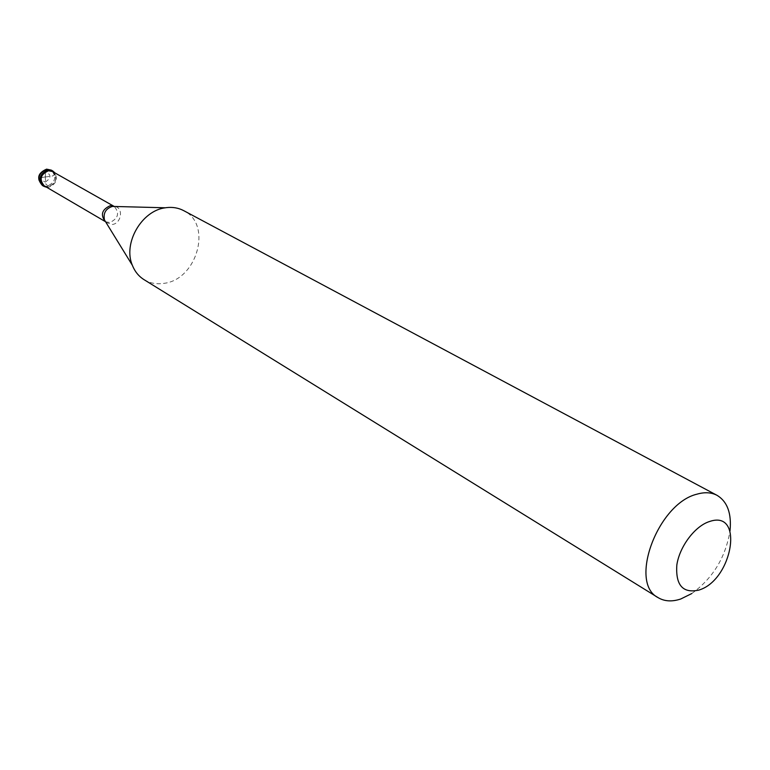 <?xml version="1.0" encoding="UTF-8"?>
<svg xmlns="http://www.w3.org/2000/svg" width="770" height="770" viewBox="0 0 770 770"><rect width="100%" height="100%" fill="white"/><g stroke="black" fill="none" stroke-linecap="round" stroke-linejoin="round"><path stroke-width="0.58" stroke-dasharray="3.85 2.89" d="M43.572 186.176L48.029 187.062C56.711 183.039 58.173 177.61 52.427 170.776M43.774 186.282L48.029 187.062C56.605 183.164 58.135 177.774 52.63 170.892M46.749 187.312L48.423 187.293C55.71 184.684 57.904 179.901 55.007 172.952M44.285 185.868L48.423 186.696C56.499 182.952 57.865 177.899 52.524 171.546M144.019 279.645C149.977 283.225 156.599 284.467 163.885 283.36C197.139 279.722 212.607 224.253 183.722 210.653M691.72 593.583C712.808 578.347 725.581 557.47 730.008 530.934M45.247 176.946L45.873 184.194L47.827 185.753L50.916 186.003M45.324 177.023L52.543 175.974L55.411 174.367M45.401 176.927L45.372 169.997L44.949 170.834M45.324 176.85L38.895 178.188L38.644 179.988L40.435 182.538M45.295 182.057C51.503 177.928 51.523 174.511 45.343 171.806C39.126 175.945 39.106 179.362 45.295 182.057M42.398 185.483L46.845 186.379C55.517 182.355 56.99 176.927 51.244 170.112M105.557 221.731L109.841 222.549C118.282 218.478 119.773 213.126 114.326 206.504M105.933 222.338L112.141 224.503C121.439 223.714 123.845 207.659 114.807 206.476"/><path stroke-width="1.16" d="M52.63 170.892L48.115 169.939C39.453 173.895 37.942 179.304 43.572 186.176C37.942 179.304 39.453 173.895 48.115 169.939L52.427 170.776L48.51 170.16C39.847 174.126 38.327 179.535 43.967 186.398L46.749 187.312M55.007 172.952L52.822 171.007M52.524 171.546L48.51 170.757C40.444 174.453 39.039 179.487 44.285 185.868L105.346 221.606C100.244 214.878 101.852 209.584 110.158 205.725L114.095 206.379L52.524 171.546M717.024 495.322L183.722 210.653C178.419 207.862 172.586 206.87 166.224 207.659L165.377 207.785C141.661 210.595 122.834 243.31 132.325 265.226C134.817 271.502 138.706 276.305 144.019 279.645L658.138 597.655C628.291 583.025 657.821 503.291 697.1 494.138C704.714 491.963 711.355 492.357 717.024 495.322C727.39 501.588 731.721 513.465 730.008 530.934M658.138 597.655C664.52 601.447 672.066 601.89 680.767 598.993L691.72 593.583M698.775 590.109C732.578 580.31 744.561 509.519 709.738 521.454C695.204 525.785 679.573 546.392 676.84 564.959C675.492 585.181 682.798 593.564 698.775 590.109M42.398 185.483C36.354 178.486 37.74 173.048 46.566 169.15L51.244 170.112L46.931 169.265C38.279 173.221 36.768 178.63 42.398 185.483L43.572 186.176M114.807 206.476L165.377 207.785M105.557 221.731L104.489 219.999C103.103 213.184 105.702 208.67 112.285 206.447L114.249 206.456M105.933 222.338L132.325 265.226M51.244 170.112L52.427 170.776"/></g></svg>
